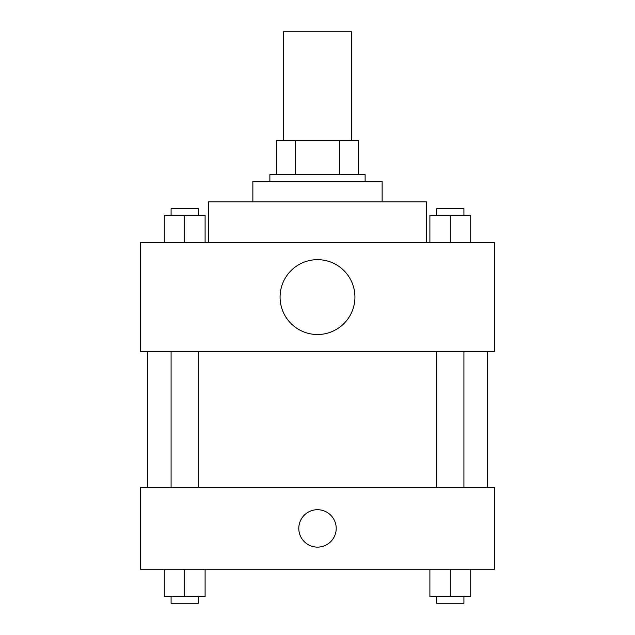 <?xml version="1.0" encoding="UTF-8"?>
<svg xmlns="http://www.w3.org/2000/svg" width="635" height="635" viewBox="0 0 635 635"><rect width="100%" height="100%" fill="white"/><g stroke="black" fill="none" stroke-linecap="round" stroke-linejoin="round"><path stroke-width="0.95" d="M351.52 140.605L351.52 31.75L283.48 31.75L283.48 140.605M295.553 174.625L295.553 140.605L276.677 140.605L276.677 174.625L276.677 140.605M295.553 140.605L358.323 140.605L358.323 174.625M339.447 174.625L339.447 140.605M269.875 181.427L269.875 174.625L365.125 174.625L365.125 181.427M252.865 201.843L252.865 181.427L382.135 181.427L382.135 201.843M208.645 242.657L208.645 201.843L426.355 201.843L426.355 242.657M140.605 242.657L494.395 242.657L494.395 351.52L140.605 351.52L140.605 242.657M317.5 334.51A37.417 37.417 0 0 1 285.091 278.376A37.417 37.417 0 0 1 349.909 278.376A37.417 37.417 0 0 1 317.5 334.51M140.605 487.593L494.395 487.593L494.395 569.23L140.605 569.23L140.605 487.593M317.5 547.124A18.709 18.709 0 0 1 301.3 519.057A18.709 18.709 0 0 1 333.7 519.057A18.709 18.709 0 0 1 317.5 547.124M429.895 569.23L429.895 596.448L470.718 596.448L470.718 569.23L470.718 596.448M450.302 596.448L450.302 569.23M463.915 596.448L463.915 603.25L436.697 603.25L436.697 596.448M164.282 569.23L164.282 596.448L205.105 596.448L205.105 569.23L205.105 596.448M184.698 596.448L184.698 569.23M198.303 596.448L198.303 603.25L171.085 603.25L171.085 596.448M429.895 242.657L429.895 215.448L470.718 215.448L470.718 242.657L470.718 215.448M450.302 242.657L450.302 215.448M463.915 215.448L463.915 208.645L436.697 208.645L436.697 215.448M164.282 242.657L164.282 215.448L205.105 215.448L205.105 242.657L205.105 215.448M184.698 242.657L184.698 215.448M198.303 215.448L198.303 208.645L171.085 208.645L171.085 215.448M487.593 487.593L487.593 351.52M147.407 487.593L147.407 351.52M436.697 351.52L436.697 487.593M463.915 351.52L463.915 487.593M198.303 487.593L198.303 351.52M171.085 487.593L171.085 351.52"/></g></svg>
